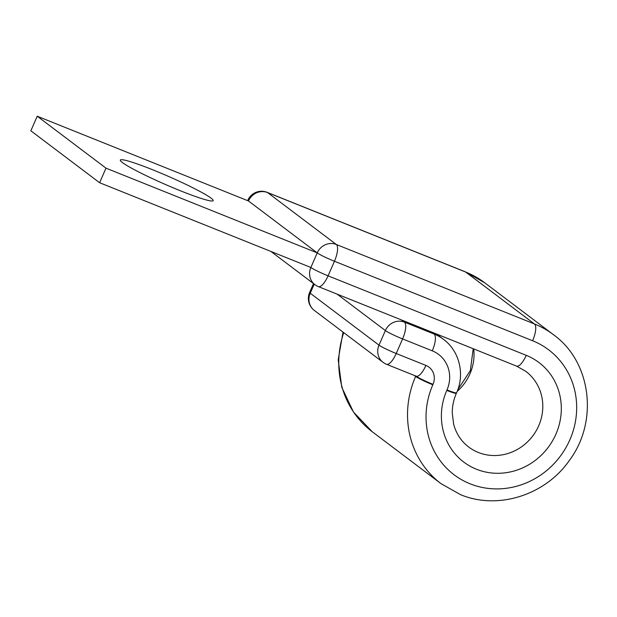 <?xml version="1.0" encoding="UTF-8"?>
<svg xmlns="http://www.w3.org/2000/svg" width="617" height="617" viewBox="0 0 617 617"><rect width="100%" height="100%" fill="white"/><g stroke="black" fill="none" stroke-linecap="round" stroke-linejoin="round"><path stroke-width="0.93" d="M180.712 190.892A50.656 4.319 23.6 0 0 213.166 200.633A50.656 4.319 23.6 0 0 152.792 169.822A50.656 4.319 23.6 0 0 120.33 160.081A50.656 4.319 23.6 0 0 180.712 190.892M465.295 271.819A14.97 5.013 111.9 0 1 465.688 272.051A93.321 87.583 -52.9 0 1 484.7 282.771L465.295 271.819L267.138 192.334A14.97 5.013 111.9 0 1 267.539 192.558L336.296 244.471A14.97 5.013 111.9 0 1 334.453 261.253L328.082 275.838A14.97 1.28 -156.4 0 1 310.86 267.469L99.615 182.725L30.85 130.812L37.221 116.227L105.977 168.148L99.615 182.725M414.285 375.421L415.611 376.424A93.321 87.583 -52.9 0 0 440.993 483.643L460.398 494.595C497.634 510.298 545.227 495.235 569.236 460.621C598.667 421.689 591.464 361.909 553.457 334.692A93.321 87.583 -52.9 0 0 534.453 323.964L465.688 272.051L267.539 192.558A14.97 14.052 127.1 0 0 248.474 200.972L317.231 252.885L105.977 168.148M267.138 192.334A14.97 14.97 0 0 0 247.841 200.232A14.97 1.28 -156.4 0 0 248.474 200.972L37.221 116.227M270.94 251.458L314.932 284.668A14.97 14.052 127.1 0 1 310.86 267.469L317.231 252.885A14.97 14.052 127.1 0 1 336.296 244.471L534.453 323.964A14.97 5.013 111.9 0 1 532.61 340.746A78.351 73.531 -52.9 0 1 569.877 439.774A78.351 73.531 -52.9 0 1 470.1 483.813A78.351 73.531 -52.9 0 1 432.826 384.792L433.026 384.337A14.97 14.052 127.1 0 0 425.907 365.418L396.222 353.51A14.97 5.013 111.9 0 1 386.527 364.292L416.205 376.193A14.97 5.013 -68.1 0 0 425.907 365.418M473.717 348.929A47.409 44.493 -52.9 0 1 457.174 391.417M456.387 393.276A14.97 1.28 23.6 0 1 446.793 390.399A62.379 58.546 -52.9 0 0 476.471 469.236A62.379 58.546 -52.9 0 0 555.909 434.167A62.379 58.546 -52.9 0 0 526.239 355.33A14.97 5.013 111.9 0 1 516.537 366.105L525.792 371.334A47.409 44.493 -52.9 0 1 536.019 431.059A47.409 44.493 -52.9 0 1 478.314 452.454A47.409 44.493 -52.9 0 1 468.658 447.001C461.177 441.286 456.164 433.651 453.626 424.103L452.238 412.788C452.261 406.125 453.642 399.623 456.387 393.276L456.588 392.821C465.056 374.303 459.457 350.973 443.469 339.327A45.913 43.09 127.1 0 0 434.121 334.052L404.443 322.143A14.97 5.013 111.9 0 1 402.592 338.926L396.222 353.51A14.97 1.28 23.6 0 1 379.008 345.142L385.378 330.558L337.137 294.139M446.793 390.399L446.993 389.936A30.943 29.038 127.1 0 0 432.278 350.834L402.592 338.926A14.97 1.28 23.6 0 1 385.378 330.558A14.97 14.052 -52.9 0 1 404.443 322.143L401.605 319.999M432.278 350.834A14.97 5.013 -68.1 0 0 434.121 334.052L431.283 331.907M416.005 376.115A14.97 1.28 23.6 0 0 433.026 384.337M446.993 389.936A14.97 1.28 23.6 0 0 456.588 392.821M432.826 384.792A14.97 1.28 23.6 0 1 415.611 376.424L415.781 376.023M440.993 483.643L372.236 431.73A93.321 87.583 -52.9 0 1 343.723 332.625M532.61 340.746L334.453 261.253A14.97 1.28 -156.4 0 1 317.231 252.885M526.239 355.33L328.082 275.838A14.97 5.013 111.9 0 1 318.38 286.62L516.537 366.105M314.215 284.128L310.243 293.229L379.008 345.142A14.97 14.052 127.1 0 0 383.08 362.341A14.97 14.97 0 0 0 386.527 364.292M314.315 310.428A14.97 14.052 -52.9 0 1 310.243 293.229A14.97 1.28 23.6 0 1 309.618 292.481A14.97 14.97 0 0 0 314.315 310.428L383.08 362.341M457.868 389.558L470.339 370.586L473.208 348.728M553.457 334.692L484.7 282.771M416.205 376.193L415.804 375.969M436.319 333.928L443.469 339.327M372.236 431.73L353.487 412.079L341.787 387.322L338.201 359.811L343.029 332.1M247.841 200.232L247.664 200.648M314.932 284.668A14.97 14.97 0 0 0 318.38 286.62M309.618 292.481L313.505 283.589"/></g></svg>
